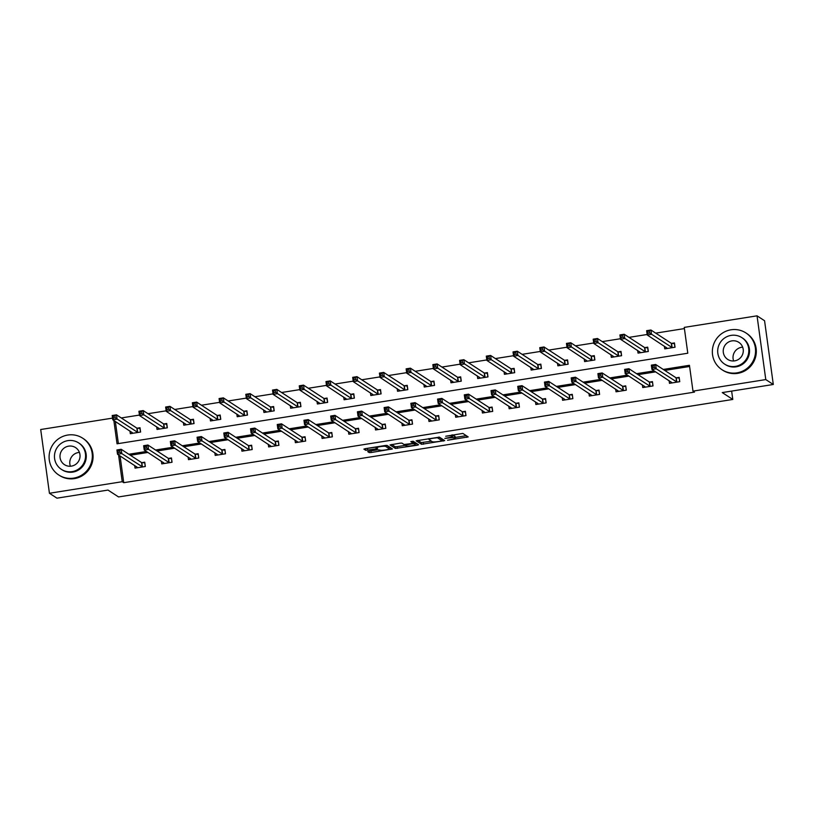 <?xml version="1.0" encoding="UTF-8"?>
<svg xmlns="http://www.w3.org/2000/svg" width="814" height="814" viewBox="0 0 814 814"><rect width="100%" height="100%" fill="white"/><g stroke="black" fill="none" stroke-linecap="round" stroke-linejoin="round"><path stroke-width="1.22" d="M447.537 440.242L468.203 436.925L462.851 433.424L445.736 436.233A5.515 0.753 172.2 0 1 452.065 435.999L452.513 436.294A5.515 0.753 172.2 0 1 452.594 436.396A5.515 0.753 172.2 0 1 448.076 437.759L444.79 438.451L448.483 438.034A5.515 0.753 172.2 0 1 454.812 437.79L455.26 438.085A5.515 0.753 172.2 0 1 455.341 438.186A5.515 0.753 172.2 0 1 450.824 439.55L447.537 440.242M369.118 451.159L367.735 451.628L369.22 452.594L371.204 452.523L392.45 448.952L387.108 445.441L385.134 445.523L365.293 448.667L363.878 449.094L365.71 450.305L376.18 448.88L377.584 448.453L376.668 447.842A4.609 0.621 172.2 0 1 376.597 447.751A4.609 0.621 172.2 0 1 380.728 446.56A4.609 0.621 172.2 0 1 385.663 446.408L389.163 448.697A4.609 0.621 172.2 0 1 389.234 448.779A4.609 0.621 172.2 0 1 385.103 449.979A4.609 0.621 172.2 0 1 380.169 450.122L377.615 449.816L369.118 451.159M113.848 420.502L117.043 443.803L687.789 353.225L684.248 327.391L757.04 315.832L764.57 320.736L773.3 384.483L722.252 392.582L732.793 399.45L118.539 496.937L107.997 490.069L56.96 498.168L49.43 493.264L40.7 429.517L112.556 418.111M773.3 384.483L765.781 379.578L692.979 391.127L689.438 365.293L663.268 369.444M121.215 456.685L120.197 456.847L123.738 482.692L694.484 392.114L692.979 391.127M123.738 482.692L122.232 481.705L49.43 493.264M421.52 444.302L444.719 440.618L439.397 437.149L416.168 440.801L421.52 444.302L421.276 442.572L431.491 441.198M417.185 445.227L395.37 448.443L390.028 444.943L399.928 443.172L401.902 443.101L404.059 444.505L411.67 443.538L413.085 443.111L410.816 441.615L413.166 441.239L418.569 444.77L417.185 445.227L416.982 443.732M732.793 399.45L731.644 391.096M689.6 366.483L664.773 370.421M655.646 371.866L638.044 374.664M628.927 376.109L611.324 378.907M602.207 380.352L584.605 383.15M575.488 384.595L557.885 387.383M548.768 388.838L531.166 391.626M522.039 393.07L504.436 395.869M495.319 397.313L477.716 400.112M468.599 401.556L450.997 404.344M441.88 405.799L424.277 408.587M415.16 410.032L397.558 412.83M388.431 414.275L370.828 417.073M361.711 418.518L344.108 421.306M334.992 422.761L317.389 425.549M308.272 426.994L290.669 429.792M281.552 431.237L263.95 434.035M254.823 435.48L237.22 438.278M228.103 439.723L210.5 442.511M201.384 443.966L183.781 446.754M174.664 448.199L157.061 450.997M147.945 452.442L130.342 455.24M669.108 380.647L669.474 383.323L679.751 381.685L679.161 377.381L676.393 377.818M642.388 384.89L642.755 387.556L653.032 385.928L652.441 381.624L649.664 382.061M615.669 389.133L616.035 391.799L626.312 390.171L625.722 385.856L622.944 386.304M588.949 393.366L589.305 396.042L599.592 394.414L599.002 390.099L596.224 390.547M562.22 397.608L562.586 400.284L572.863 398.646L572.273 394.342L569.505 394.78M535.5 401.851L535.866 404.517L546.143 402.889L545.553 398.585L542.785 399.023M508.781 406.094L509.147 408.76L519.424 407.132L518.833 402.828L516.056 403.266M482.061 410.337L482.427 413.003L492.704 411.375L492.114 407.061L489.336 407.509M455.341 414.57L455.698 417.246L465.984 415.608L465.394 411.304L462.617 411.742M428.612 418.813L428.978 421.479L439.255 419.851L438.665 415.547L435.897 415.985M401.892 423.056L402.258 425.722L412.535 424.094L411.945 419.79L409.177 420.228M375.173 427.299L375.539 429.965L385.816 428.337L385.226 424.023L382.448 424.47M348.453 431.532L348.819 434.208L359.096 432.57L358.506 428.266L355.728 428.703M321.733 435.775L322.09 438.451L332.377 436.813L331.786 432.509L329.009 432.946M295.004 440.018L295.37 442.684L305.647 441.056L305.057 436.752L302.289 437.189M268.284 444.261L268.651 446.927L278.927 445.299L278.337 440.995L275.57 441.432M241.565 448.504L241.931 451.17L252.208 449.542L251.618 445.227L248.84 445.675M214.845 452.737L215.211 455.413L225.488 453.774L224.898 449.47L222.12 449.908M188.115 456.98L188.482 459.645L198.769 458.017L198.178 453.713L195.401 454.151M161.396 461.223L161.762 463.888L172.039 462.26L171.449 457.956L168.681 458.394M134.676 465.466L135.043 468.131L145.319 466.503L144.729 462.189L141.962 462.637M684.411 328.581L655.708 333.14M647.15 334.493L628.988 337.372M620.431 338.736L602.268 341.615M593.711 342.979L575.539 345.858M566.992 347.212L548.819 350.101M540.262 351.455L522.1 354.344M513.542 355.698L495.38 358.577M486.823 359.941L468.661 362.82M460.103 364.173L441.931 367.063M433.384 368.416L415.211 371.306M406.654 372.659L388.492 375.539M379.935 376.902L361.772 379.782M353.215 381.145L335.053 384.025M326.495 385.378L308.323 388.268M299.776 389.621L281.603 392.501M273.046 393.864L254.884 396.744M246.327 398.107L228.164 400.987M219.607 402.34L201.445 405.23M192.887 406.583L174.715 409.473M166.168 410.826L147.995 413.705M139.438 415.069L121.276 417.948M115.354 421.479L118.376 443.589M664.387 346.194L664.753 348.86L675.03 347.232L674.44 342.928L671.672 343.366M637.667 350.437L638.034 353.103L648.31 351.475L647.72 347.161L644.953 347.609M610.948 354.67L611.314 357.346L621.591 355.708L621.001 351.404L618.223 351.841M584.228 358.913L584.594 361.589L594.871 359.951L594.281 355.647L591.503 356.084M557.498 363.156L557.865 365.822L568.141 364.194L567.551 359.89L564.784 360.327M530.779 367.399L531.145 370.065L541.422 368.437L540.832 364.133L538.064 364.57M504.059 371.642L504.426 374.308L514.702 372.68L514.112 368.366L511.345 368.813M477.34 375.875L477.706 378.551L487.983 376.913L487.393 372.608L484.615 373.046M450.62 380.118L450.987 382.784L461.263 381.156L460.673 376.851L457.895 377.289M423.891 384.361L424.257 387.026L434.534 385.398L433.943 381.094L431.176 381.532M397.171 388.604L397.537 391.269L407.814 389.641L407.224 385.327L404.456 385.775M370.451 392.836L370.818 395.512L381.094 393.874L380.504 389.57L377.737 390.008M343.732 397.079L344.098 399.755L354.375 398.117L353.785 393.813L351.007 394.251M317.012 401.322L317.379 403.988L327.655 402.36L327.065 398.056L324.287 398.494M290.283 405.565L290.649 408.231L300.926 406.603L300.335 402.289L297.568 402.737M263.563 409.798L263.929 412.474L274.206 410.846L273.616 406.532L270.848 406.969M236.843 414.041L237.21 416.717L247.487 415.079L246.896 410.775L244.129 411.212M210.124 418.284L210.49 420.95L220.767 419.322L220.177 415.018L217.399 415.455M183.404 422.527L183.771 425.193L194.047 423.565L193.457 419.261L190.68 419.698M156.675 426.77L157.041 429.436L167.318 427.808L166.728 423.494L163.96 423.941M129.955 431.003L130.321 433.679L140.598 432.041L140.008 427.737L137.24 428.174M757.04 315.832L765.781 379.578M119.709 455.698L118.691 455.86L122.232 481.705M654.151 370.889L636.538 373.687M627.421 375.132L609.818 377.92M600.701 379.375L583.099 382.163M573.982 383.608L556.379 386.406M547.262 387.851L529.66 390.649M520.533 392.094L502.93 394.882M493.813 396.337L476.21 399.125M467.094 400.569L449.491 403.368M440.374 404.812L422.771 407.611M413.654 409.055L396.052 411.843M386.925 413.298L369.322 416.086M360.205 417.531L342.602 420.329M333.486 421.774L315.883 424.572M306.766 426.017L289.163 428.815M280.047 430.26L262.444 433.048M253.317 434.503L235.714 437.291M226.597 438.736L208.995 441.534M199.878 442.979L182.275 445.777M173.158 447.222L155.555 450.01M146.439 451.465L128.836 454.253M120.197 456.847L118.691 455.86M455.341 438.186L455.097 436.467A5.515 0.753 172.2 0 0 455.016 436.355L455.26 438.085M452.523 435.877A5.515 0.753 172.2 0 1 454.578 436.07L455.016 436.355M455.23 437.423L466.3 435.673M417.836 440.333L421.276 442.572M441.88 439.54L442.847 439.397M441.066 441.096L442.043 440.781L437.372 437.728L433.547 438.176A5.515 0.753 172.2 0 0 429.029 439.54A5.515 0.753 172.2 0 0 429.11 439.641L432.305 441.727A5.515 0.753 172.2 0 0 438.634 441.483L441.066 441.096M441.809 439.102L442.043 440.781L441.819 439.082M438.787 437.087L441.799 439.051M416.697 443.538L415.242 443.772M405.352 445.339L397.11 446.652L397.344 448.372M391.687 444.475L395.136 446.723L397.11 446.652M406.298 445.96A4.609 0.621 172.2 0 0 411.233 445.818A4.609 0.621 172.2 0 0 415.364 444.627A4.609 0.621 172.2 0 0 415.293 444.536L414.061 443.732L412.088 443.803L405.046 445.126L406.298 445.96M415.089 443.009A4.609 0.621 172.2 0 0 415.13 442.897A4.609 0.621 172.2 0 0 415.059 442.816L415.293 444.536M412.922 441.961L415.059 442.816M388.96 447.161A4.609 0.621 172.2 0 0 389 447.059A4.609 0.621 172.2 0 0 388.929 446.967L389.163 448.697M386.497 445.38L388.929 446.967M365.598 448.616L376.506 447.059M389.112 447.924L390.557 447.69M674.552 343.691L671.285 343.294L650.915 330.006L651.505 334.32L647.222 334.992L667.531 348.423M674.918 347.252L674.419 343.61M666.361 348.606L666.188 347.364M647.934 333.241L647.222 334.992L646.631 330.688L650.915 330.006L647.7 331.522L647.934 333.241L649.653 332.977L649.419 331.247M672.262 347.67L649.653 332.977M646.631 330.688L647.7 331.522M670.909 381.817L671.082 383.068M679.263 378.144L679.639 381.705M654.375 367.429L654.13 365.71L652.421 365.974L652.655 367.704L654.375 367.429L656.226 368.773L651.943 369.454L651.353 365.14L655.636 364.469L656.226 368.773L676.983 382.122M672.252 382.875L651.943 369.454L652.655 367.704M654.13 365.71L655.636 364.469L676.007 377.757L679.141 378.062M652.421 365.974L651.353 365.14M733.648 360.978A10.175 9.961 123.1 0 1 742.663 347.161M736.904 372.863A21.937 21.469 -56.9 0 0 745.939 332.957A21.937 21.469 -56.9 0 0 712.891 346.876A21.937 21.469 -56.9 0 0 736.904 372.863M721.967 369.709L722.72 370.197A21.937 21.469 -56.9 0 0 755.779 356.278A21.937 21.469 -56.9 0 0 746.692 333.445L745.939 332.957M741.89 337.647L742.582 338.095A15.792 15.466 123.1 0 1 736.08 366.839A15.792 15.466 123.1 0 1 725.325 364.56L724.633 364.112A15.792 15.466 -56.9 0 0 748.432 354.09A15.792 15.466 -56.9 0 0 731.145 335.378A15.792 15.466 -56.9 0 0 724.633 364.112M731.898 340.883A10.175 9.961 -56.9 0 0 727.706 359.401A10.175 9.961 -56.9 0 0 743.04 352.95A10.175 9.961 -56.9 0 0 731.898 340.883M70.401 466.229A10.175 9.961 123.1 0 1 79.416 452.411M73.667 478.123A21.937 21.469 -56.9 0 0 82.702 438.207A21.937 21.469 -56.9 0 0 49.644 452.126A21.937 21.469 -56.9 0 0 73.667 478.123M58.73 474.959L59.483 475.447A21.937 21.469 -56.9 0 0 92.531 461.528A21.937 21.469 -56.9 0 0 83.455 438.695L82.702 438.207M78.653 442.908L79.345 443.355A15.792 15.466 123.1 0 1 72.833 472.089A15.792 15.466 123.1 0 1 62.088 469.81L61.396 469.363A15.792 15.466 -56.9 0 0 85.185 459.34A15.792 15.466 -56.9 0 0 67.898 440.628A15.792 15.466 -56.9 0 0 61.396 469.363M68.651 446.143A10.175 9.961 -56.9 0 0 64.459 464.662A10.175 9.961 -56.9 0 0 79.792 458.201A10.175 9.961 -56.9 0 0 68.651 446.143M647.822 347.924L644.566 347.537L624.196 334.249L624.786 338.553L620.502 339.235L640.801 352.666M648.198 351.485L647.7 347.843M639.631 352.849L639.468 351.607M621.214 337.484L620.502 339.235L619.912 334.93L624.196 334.249L620.98 335.765L621.214 337.484L622.934 337.21L622.69 335.49M645.543 351.913L622.934 337.21M619.912 334.93L620.98 335.765M621.102 352.167L617.846 351.78L597.466 338.492L598.056 342.796L593.782 343.477L614.082 356.908M621.479 355.728L620.98 352.086M612.911 357.092L612.749 355.85M594.495 341.727L593.782 343.477L593.192 339.173L597.466 338.492L594.261 340.008L594.495 341.727L596.204 341.453L595.97 339.733M618.813 356.156L596.204 341.453M593.192 339.173L594.261 340.008M644.189 386.06L644.352 387.301M652.543 382.387L652.92 385.948M627.645 371.672L627.411 369.943L625.701 370.217L625.935 371.937L627.645 371.672L629.507 373.016L625.223 373.687L624.633 369.383L628.917 368.701L629.507 373.016L650.254 386.365M645.522 387.118L625.223 373.687L625.935 371.937M627.411 369.943L628.917 368.701L649.287 381.99L652.421 382.305M625.701 370.217L624.633 369.383M617.46 390.303L617.633 391.544M625.824 386.619L626.2 390.191M600.925 375.905L600.691 374.186L598.982 374.46L599.216 376.18L600.925 375.905L602.777 377.248L598.494 377.93L597.903 373.626L602.187 372.944L602.777 377.248L623.534 390.608M618.803 391.361L598.494 377.93L599.216 376.18M600.691 374.186L602.187 372.944L622.568 386.233L625.701 386.538M598.982 374.46L597.903 373.626M594.383 356.41L591.127 356.023L570.746 342.735L571.336 347.039L567.053 347.72L587.362 361.141M594.759 359.971L594.261 356.329M586.192 361.335L586.019 360.083M567.775 345.97L567.053 347.72L566.463 343.406L570.746 342.735L567.541 344.241L567.775 345.97L569.485 345.696L569.251 343.976M592.093 360.399L569.485 345.696M566.463 343.406L567.541 344.241M567.663 360.653L564.407 360.256L544.027 346.968L544.617 351.282L540.333 351.953L560.643 365.384M568.04 364.214L567.541 360.571M559.472 365.567L559.299 364.326M541.056 350.203L540.333 351.953L539.743 347.649L544.027 346.968L540.811 348.484L541.056 350.203L542.765 349.939L542.531 348.209M565.374 364.631L542.765 349.939M539.743 347.649L540.811 348.484M540.944 364.886L537.678 364.499L517.307 351.21L517.897 355.514L513.614 356.196L533.923 369.627M541.31 368.457L540.811 364.814M532.753 369.81L532.58 368.569M514.326 354.446L513.614 356.196L513.024 351.892L517.307 351.21L514.092 352.727L514.326 354.446L516.045 354.171L515.811 352.452M538.654 368.874L516.045 354.171M513.024 351.892L514.092 352.727M590.74 394.546L590.913 395.787M599.104 390.862L599.48 394.424M574.206 380.148L573.972 378.429L572.252 378.703L572.496 380.423L574.206 380.148L576.058 381.491L571.774 382.173L571.184 377.869L575.467 377.187L576.058 381.491L596.815 394.851M592.083 395.604L571.774 382.173L572.496 380.423M573.972 378.429L575.467 377.187L595.848 390.476L598.982 390.781M572.252 378.703L571.184 377.869M564.021 398.779L564.194 400.03M572.384 395.105L572.751 398.667M547.486 384.391L547.252 382.672L545.533 382.936L545.767 384.666L547.486 384.391L549.338 385.734L545.054 386.416L544.464 382.102L548.748 381.43L549.338 385.734L570.095 399.094M565.364 399.837L545.054 386.416L545.767 384.666M547.252 382.672L548.748 381.43L569.118 394.719L572.252 395.024M545.533 382.936L544.464 382.102M537.301 403.022L537.474 404.263M545.655 399.348L546.031 402.91M520.767 388.634L520.522 386.904L518.813 387.179L519.047 388.899L520.767 388.634L522.619 389.977L518.335 390.659L517.745 386.345L522.028 385.663L522.619 389.977L543.376 403.327M538.644 404.08L518.335 390.659L519.047 388.899M520.522 386.904L522.028 385.663L542.399 398.962L545.533 399.267M518.813 387.179L517.745 386.345M514.214 369.129L510.958 368.742L490.588 355.453L491.178 359.757L486.894 360.439L507.193 373.87M514.59 372.69L514.092 369.047M506.023 374.053L505.86 372.812M487.606 358.689L486.894 360.439L486.304 356.135L490.588 355.453L487.372 356.97L487.606 358.689L489.326 358.414L489.082 356.695M511.935 373.117L489.326 358.414M486.304 356.135L487.372 356.97M510.582 407.265L510.744 408.506M518.935 403.591L519.312 407.153M494.037 392.867L493.803 391.147L492.094 391.422L492.328 393.142L494.037 392.867L495.899 394.21L491.615 394.892L491.025 390.588L495.309 389.906L495.899 394.21L516.646 407.57M511.914 408.323L491.615 394.892L492.328 393.142M493.803 391.147L495.309 389.906L515.679 403.195L518.813 403.51M492.094 391.422L491.025 390.588M487.494 373.372L484.238 372.985L463.858 359.696L464.448 364L460.175 364.682L480.474 378.103M487.871 376.933L487.372 373.29M479.304 378.296L479.141 377.055M460.887 362.932L460.175 364.682L459.584 360.368L463.858 359.696L460.653 361.202L460.887 362.932L462.596 362.657L462.362 360.938M485.205 377.36L462.596 362.657M459.584 360.368L460.653 361.202M483.852 411.508L484.025 412.749M492.216 407.824L492.592 411.385M467.317 397.11L467.083 395.39L465.374 395.665L465.608 397.385L467.317 397.11L469.169 398.453L464.886 399.135L464.295 394.831L468.579 394.149L469.169 398.453L489.926 411.813M485.195 412.566L464.886 399.135L465.608 397.385M467.083 395.39L468.579 394.149L488.96 407.438L492.094 407.743M465.374 395.665L464.295 394.831M460.775 377.615L457.519 377.228L437.138 363.929L437.728 368.243L433.445 368.925L453.754 382.346M461.151 381.176L460.653 377.533M452.584 382.529L452.411 381.288M434.167 367.165L433.445 368.925L432.855 364.611L437.138 363.929L433.933 365.445L434.167 367.165L435.877 366.9L435.643 365.171M458.486 381.593L435.877 366.9M432.855 364.611L433.933 365.445M457.132 415.751L457.305 416.992M465.496 412.067L465.873 415.628M440.598 401.353L440.364 399.633L438.644 399.898L438.888 401.628L440.598 401.353L442.45 402.696L438.166 403.378L437.576 399.074L441.86 398.392L442.45 402.696L463.207 416.056M458.475 416.799L438.166 403.378L438.888 401.628M440.364 399.633L441.86 398.392L462.24 411.681L465.374 411.986M438.644 399.898L437.576 399.074M434.055 381.858L430.789 381.461L410.419 368.172L411.009 372.486L406.725 373.158L427.035 386.589M434.432 385.419L433.933 381.776M425.864 386.772L425.691 385.531M407.448 371.408L406.725 373.158L406.135 368.854L410.419 368.172L407.204 369.688L407.448 371.408L409.157 371.143L408.923 369.414M431.766 385.836L409.157 371.143M406.135 368.854L407.204 369.688M430.413 419.983L430.586 421.225M438.777 416.31L439.143 419.871M413.878 405.596L413.644 403.866L411.925 404.141L412.159 405.871L413.878 405.596L415.73 406.939L411.446 407.621L410.856 403.306L415.14 402.635L415.73 406.939L436.487 420.289M431.756 421.042L411.446 407.621L412.159 405.871M413.644 403.866L415.14 402.635L435.51 415.923L438.644 416.229M411.925 404.141L410.856 403.306M407.336 386.09L404.07 385.704L383.699 372.415L384.289 376.719L380.006 377.401L400.315 390.832M407.702 389.652L407.204 386.009M399.145 391.015L398.972 389.774M380.718 375.651L380.006 377.401L379.416 373.097L383.699 372.415L380.484 373.931L380.718 375.651L382.438 375.376L382.204 373.657M405.046 390.079L382.438 375.376M379.416 373.097L380.484 373.931M403.693 424.226L403.866 425.468M412.047 420.553L412.423 424.114M387.159 409.839L386.915 408.109L385.205 408.384L385.439 410.103L387.159 409.839L389.011 411.182L384.727 411.853L384.137 407.549L388.42 406.868L389.011 411.182L409.768 424.532M405.036 425.284L384.727 411.853L385.439 410.103M386.915 408.109L388.42 406.868L408.791 420.156L411.925 420.472M385.205 408.384L384.137 407.549M380.606 390.333L377.35 389.947L356.98 376.658L357.57 380.962L353.286 381.644L373.585 395.065M380.983 393.895L380.484 390.252M372.415 395.258L372.252 394.017M353.998 379.894L353.286 381.644L352.696 377.34L356.98 376.658L353.764 378.164L353.998 379.894L355.718 379.619L355.474 377.899M378.327 394.322L355.718 379.619M352.696 377.34L353.764 378.164M376.974 428.469L377.136 429.711M385.327 424.786L385.704 428.347M360.429 414.072L360.195 412.352L358.486 412.627L358.72 414.346L360.429 414.072L362.291 415.415L358.007 416.096L357.417 411.792L361.701 411.111L362.291 415.415L383.038 428.774M378.307 429.527L358.007 416.096L358.72 414.346M360.195 412.352L361.701 411.111L382.071 424.399L385.205 424.704M358.486 412.627L357.417 411.792M353.887 394.576L350.631 394.19L330.25 380.901L330.84 385.205L326.567 385.887L346.866 399.308M354.263 398.138L353.764 394.495M345.696 399.501L345.533 398.25M327.279 384.137L326.567 385.887L325.976 381.573L330.25 380.901L327.045 382.407L327.279 384.137L328.988 383.862L328.754 382.142M351.597 398.555L328.988 383.862M325.976 381.573L327.045 382.407M350.244 432.712L350.417 433.954M358.608 429.029L358.984 432.59M333.709 418.315L333.475 416.595L331.766 416.87L332 418.589L333.709 418.315L335.561 419.658L331.278 420.339L330.688 416.035L334.971 415.354L335.561 419.658L356.318 433.017M351.587 433.77L331.278 420.339L332 418.589M333.475 416.595L334.971 415.354L355.352 428.642L358.486 428.947M331.766 416.87L330.688 416.035M327.167 398.819L323.911 398.422L303.53 385.134L304.121 389.448L299.837 390.12L320.146 403.551M327.543 402.381L327.045 398.738M318.976 403.734L318.803 402.492M300.559 388.37L299.837 390.12L299.247 385.816L303.53 385.134L300.325 386.65L300.559 388.37L302.269 388.105L302.035 386.375M324.878 402.798L302.269 388.105M299.247 385.816L300.325 386.65M323.524 436.945L323.697 438.197M331.888 433.272L332.265 436.833M306.99 422.558L306.756 420.838L305.036 421.103L305.281 422.832L306.99 422.558L308.842 423.901L304.558 424.582L303.968 420.268L308.252 419.597L308.842 423.901L329.599 437.26M324.867 438.003L304.558 424.582L305.281 422.832M306.756 420.838L308.252 419.597L328.632 432.885L331.766 433.19M305.036 421.103L303.968 420.268M300.447 403.052L297.181 402.665L276.811 389.377L277.401 393.681L273.117 394.363L293.427 407.794M300.824 406.613L300.325 402.971M292.257 407.977L292.084 406.735M273.84 392.613L273.117 394.363L272.527 390.059L276.811 389.377L273.596 390.893L273.84 392.613L275.549 392.338L275.315 390.618M298.158 407.041L275.549 392.338M272.527 390.059L273.596 390.893M296.805 441.188L296.978 442.429M305.169 437.515L305.535 441.076M280.27 426.801L280.036 425.071L278.317 425.346L278.551 427.065L280.27 426.801L282.122 428.144L277.839 428.815L277.248 424.511L281.532 423.829L282.122 428.144L302.879 441.493M298.148 442.246L277.839 428.815L278.551 427.065M280.036 425.071L281.532 423.829L301.902 437.118L305.036 437.433M278.317 425.346L277.248 424.511M273.728 407.295L270.462 406.908L250.091 393.62L250.681 397.924L246.398 398.606L266.707 412.037M274.094 410.856L273.596 407.214M265.537 412.22L265.364 410.978M247.11 396.856L246.398 398.606L245.808 394.302L250.091 393.62L246.876 395.136L247.11 396.856L248.83 396.581L248.596 394.861M271.438 411.284L248.83 396.581M245.808 394.302L246.876 395.136M270.085 445.431L270.258 446.672M278.439 441.748L278.815 445.319M253.551 431.033L253.307 429.314L251.597 429.589L251.831 431.308L253.551 431.033L255.403 432.376L251.119 433.058L250.529 428.754L254.813 428.072L255.403 432.376L276.16 445.736M271.428 446.489L251.119 433.058L251.831 431.308M253.307 429.314L254.813 428.072L275.183 441.361L278.317 441.676M251.597 429.589L250.529 428.754M246.998 411.538L243.742 411.151L223.372 397.863L223.962 402.167L219.678 402.849L239.977 416.269M247.375 415.099L246.876 411.457M238.807 416.463L238.644 415.211M220.391 401.099L219.678 402.849L219.088 398.534L223.372 397.863L220.156 399.369L220.391 401.099L222.11 400.824L221.866 399.104M244.719 415.527L222.11 400.824M219.088 398.534L220.156 399.369M243.366 449.674L243.528 450.915M251.719 445.991L252.096 449.552M226.821 435.276L226.587 433.557L224.878 433.831L225.112 435.551L226.821 435.276L228.673 436.619L224.399 437.301L223.809 432.997L228.093 432.315L228.673 436.619L249.43 449.979M244.699 450.732L224.399 437.301L225.112 435.551M226.587 433.557L228.093 432.315L248.463 445.604L251.597 445.909M224.878 433.831L223.809 432.997M220.279 415.781L217.023 415.384L196.642 402.096L197.232 406.41L192.959 407.081L213.258 420.512M220.655 419.342L220.156 415.7M212.088 420.696L211.925 419.454M193.671 405.331L192.959 407.081L192.369 402.777L196.642 402.096L193.437 403.612L193.671 405.331L195.38 405.067L195.146 403.337M217.989 419.759L195.38 405.067M192.369 402.777L193.437 403.612M216.636 453.917L216.809 455.158M225 450.234L225.376 453.795M200.102 439.519L199.868 437.8L198.158 438.064L198.392 439.794L200.102 439.519L201.953 440.862L197.67 441.544L197.08 437.23L201.363 436.558L201.953 440.862L222.71 454.222M217.979 454.965L197.67 441.544L198.392 439.794M199.868 437.8L201.363 436.558L221.744 449.847L224.878 450.152M198.158 438.064L197.08 437.23M193.559 420.024L190.303 419.627L169.923 406.339L170.513 410.643L166.229 411.324L186.538 424.755M193.936 423.585L193.437 419.943M185.368 424.939L185.195 423.697M166.951 409.574L166.229 411.324L165.639 407.02L169.923 406.339L166.717 407.855L166.951 409.574L168.661 409.3L168.427 407.58M191.27 424.002L168.661 409.3M165.639 407.02L166.717 407.855M189.916 458.15L190.089 459.391M198.28 454.477L198.657 458.038M173.382 443.762L173.148 442.033L171.428 442.307L171.673 444.027L173.382 443.762L175.234 445.105L170.95 445.787L170.36 441.473L174.644 440.791L175.234 445.105L195.991 458.455M191.259 459.208L170.95 445.787L171.673 444.027M173.148 442.033L174.644 440.791L195.024 454.09L198.158 454.395M171.428 442.307L170.36 441.473M166.839 424.257L163.573 423.87L143.203 410.582L143.793 414.886L139.509 415.567L159.819 428.998M167.216 427.818L166.717 424.175M158.649 429.182L158.476 427.94M140.232 413.817L139.509 415.567L138.919 411.263L143.203 410.582L139.988 412.098L140.232 413.817L141.941 413.543L141.707 411.823M164.55 428.245L141.941 413.543M138.919 411.263L139.988 412.098M163.197 462.393L163.37 463.634M171.561 458.72L171.927 462.281M146.662 448.005L146.428 446.276L144.709 446.55L144.943 448.27L146.662 448.005L148.514 449.348L144.231 450.02L143.64 445.716L147.924 445.034L148.514 449.348L169.271 462.698M164.54 463.451L144.231 450.02L144.943 448.27M146.428 446.276L147.924 445.034L168.295 458.323L171.428 458.638M144.709 446.55L143.64 445.716M140.12 428.5L136.854 428.113L116.483 414.825L117.074 419.129L112.79 419.81L133.099 433.231M140.486 432.061L139.988 428.418M131.929 433.424L131.756 432.183M113.502 418.06L112.79 419.81L112.2 415.506L116.483 414.825L113.268 416.33L113.502 418.06L115.222 417.786L114.988 416.066M137.831 432.488L115.222 417.786M112.2 415.506L113.268 416.33M136.477 466.636L136.64 467.877M144.831 462.952L145.207 466.514M119.943 452.238L119.699 450.518L117.989 450.793L118.223 452.513L119.943 452.238L121.795 453.581L117.511 454.263L116.921 449.959L121.205 449.277L121.795 453.581L142.552 466.941M137.82 467.694L117.511 454.263L118.223 452.513M119.699 450.518L121.205 449.277L141.575 462.566L144.709 462.871M117.989 450.793L116.921 449.959M454.578 436.07L454.812 437.79M452.309 434.859L452.513 436.294M451.912 434.92L452.065 435.999M466.585 435.856L466.788 437.352M443.131 439.58L443.335 441.076M423.26 442.501L423.494 444.22M395.136 446.723L395.37 448.443M412.82 441.351L413.054 443.081M413.827 442.012L414.061 443.732M404.985 444.556L405.057 445.085L404.965 444.556M385.531 445.462L385.663 446.408M375.946 447.161L376.18 448.88M367.45 448.504L367.684 450.234M365.486 448.636L365.71 450.305M390.832 447.873L391.046 449.369M370.97 450.864L371.204 452.523M369.027 451.18L369.22 452.594M671.53 343.355L672.12 347.659M671.285 343.294L671.876 347.609M676.597 382.061L676.007 377.757M676.831 382.112L676.241 377.808M644.8 347.588L645.39 351.902M644.566 347.537L645.156 351.841M618.08 351.831L618.671 356.135M617.846 351.78L618.437 356.084M649.877 386.304L649.287 381.99M650.111 386.355L649.521 382.051M623.158 390.537L622.568 386.233M623.392 390.598L622.802 386.284M591.361 356.074L591.951 360.378M591.127 356.023L591.717 360.327M564.641 360.317L565.231 364.621M564.407 360.256L564.987 364.57M537.922 364.56L538.502 368.864M537.678 364.499L538.268 368.813M596.438 394.78L595.848 390.476M596.672 394.841L596.082 390.527M569.708 399.023L569.118 394.719M569.953 399.074L569.362 394.77M542.989 403.266L542.399 398.962M543.223 403.317L542.633 399.013M511.192 368.793L511.782 373.107M510.958 368.742L511.548 373.046M516.269 407.509L515.679 403.195M516.503 407.56L515.913 403.256M484.472 373.036L485.063 377.34M484.238 372.985L484.829 377.289M489.55 411.742L488.96 407.438M489.784 411.803L489.194 407.488M457.753 377.279L458.343 381.583M457.519 377.228L458.109 381.532M462.83 415.985L462.24 411.681M463.064 416.035L462.474 411.731M431.033 381.522L431.624 385.826M430.789 381.461L431.379 385.775M436.101 420.228L435.51 415.923M436.345 420.278L435.755 415.974M404.314 385.755L404.894 390.069M404.07 385.704L404.66 390.008M409.381 424.47L408.791 420.156M409.615 424.521L409.025 420.217M377.584 389.998L378.174 394.302M377.35 389.947L377.94 394.251M382.661 428.703L382.071 424.399M382.895 428.764L382.305 424.45M350.865 394.241L351.455 398.545M350.631 394.19L351.221 398.494M355.942 432.946L355.352 428.642M356.176 432.997L355.586 428.693M324.145 398.484L324.735 402.788M323.911 398.422L324.501 402.737M329.222 437.189L328.632 432.885M329.456 437.24L328.866 432.936M297.425 402.716L298.016 407.031M297.181 402.665L297.771 406.969M302.493 441.432L301.902 437.118M302.737 441.483L302.147 437.179M270.696 406.959L271.286 411.274M270.462 406.908L271.052 411.212M275.773 445.675L275.183 441.361M276.007 445.726L275.417 441.422M243.976 411.202L244.566 415.506M243.742 411.151L244.332 415.455M249.053 449.908L248.463 445.604M249.288 449.969L248.697 445.655M217.257 415.445L217.847 419.749M217.023 415.384L217.613 419.698M222.334 454.151L221.744 449.847M222.568 454.202L221.978 449.898M190.537 419.688L191.127 423.992M190.303 419.627L190.893 423.941M195.614 458.394L195.024 454.09M195.848 458.445L195.258 454.141M163.818 423.921L164.408 428.235M163.573 423.87L164.163 428.174M168.885 462.637L168.295 458.323M169.129 462.688L168.539 458.384M137.088 428.164L137.678 432.468M136.854 428.113L137.444 432.417M142.165 466.87L141.575 462.566M142.399 466.931L141.809 462.617M452.381 434.849L452.594 436.396M428.897 438.573L429.029 439.54M412.851 441.392L413.085 443.111M415.13 442.897L415.364 444.627M389 447.059L389.234 448.779M376.485 446.896L376.597 447.751"/></g></svg>
